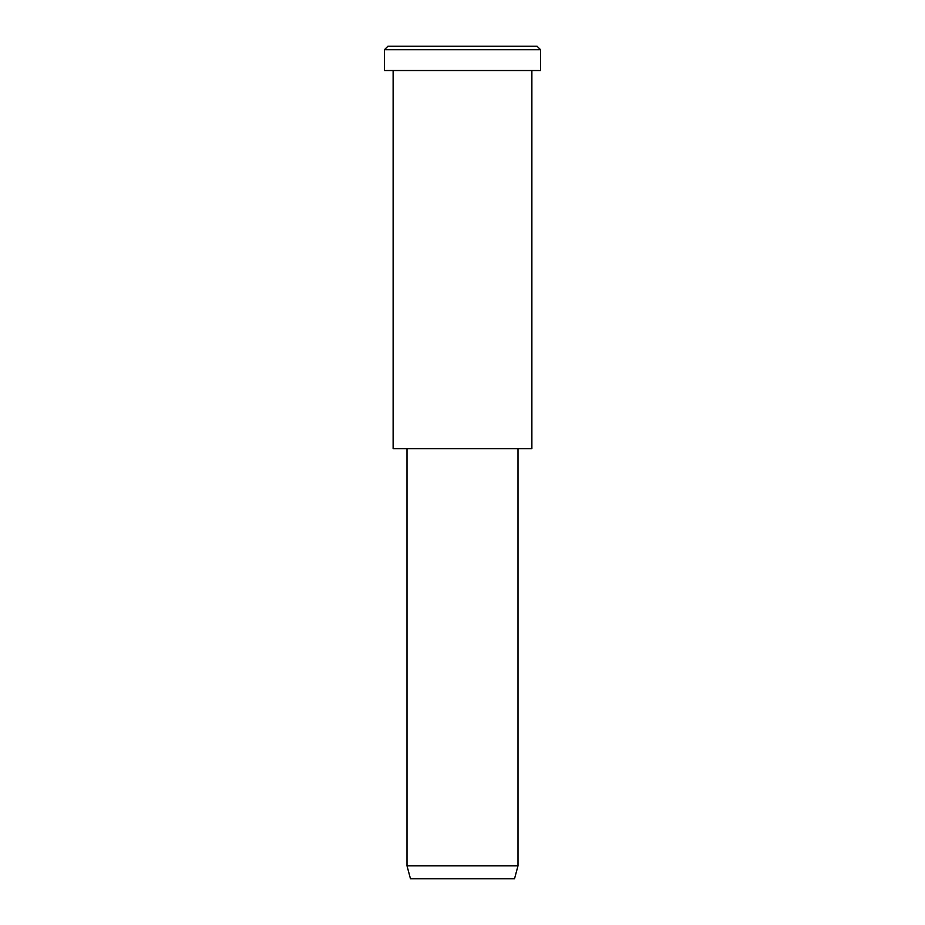<?xml version="1.0" encoding="UTF-8"?>
<svg xmlns="http://www.w3.org/2000/svg" width="925" height="925" viewBox="0 0 925 925"><rect width="100%" height="100%" fill="white"/><g stroke="black" fill="none" stroke-linecap="round" stroke-linejoin="round"><path stroke-width="1.39" d="M540.547 70.531L384.453 70.531L540.547 70.531L540.547 49.719L537.078 46.25L387.922 46.25L537.078 46.25L540.547 49.719L384.453 49.719L540.547 49.719L384.453 49.719L540.547 49.719L540.547 70.531L423.477 70.531M518 865.8L514.531 878.75L410.469 878.75L514.531 878.75L518 865.8L407 865.8L518 865.8L407 865.8L518 865.8L518 448.625L407 448.625L518 448.625L518 865.8M514.531 878.75L436.484 878.75M531.875 448.625L393.125 448.625L531.875 448.625L531.875 70.531L393.125 70.531L531.875 70.531L531.875 448.625L427.812 448.625M425.211 46.25L537.078 46.25M387.922 46.25L384.453 49.719L384.453 70.531M410.469 878.75L407 865.8L407 448.625M393.125 70.531L393.125 448.625"/></g></svg>

